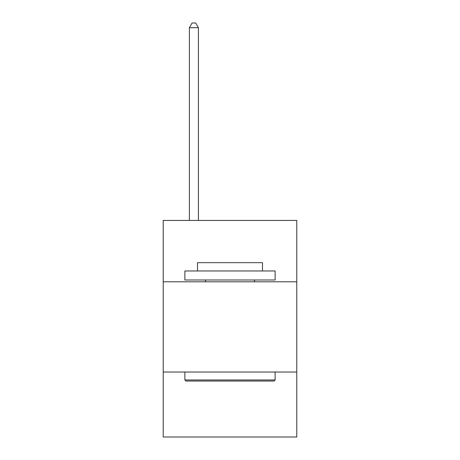 <?xml version="1.0" encoding="UTF-8"?>
<svg xmlns="http://www.w3.org/2000/svg" width="460" height="460" viewBox="0 0 460 460"><rect width="100%" height="100%" fill="white"/><g stroke="black" fill="none" stroke-linecap="round" stroke-linejoin="round"><path stroke-width="0.69" d="M296.775 281.796L296.775 220.438L163.225 220.438L163.225 281.796L296.775 281.796L296.775 437L163.225 437L163.225 281.796M296.775 372.031L163.225 372.031M185.966 381.053L184.88 379.971L275.12 379.971L274.033 381.053L185.966 381.053M275.12 270.969L275.12 279.99L184.88 279.99L184.88 270.969L275.12 270.969M197.512 270.969L197.512 262.666L262.487 262.666L262.487 270.969M275.12 372.031L275.12 379.971M184.88 372.031L184.88 379.971M254.547 279.99L254.547 281.796M205.453 279.99L205.453 281.796M198.415 220.438L198.415 27.692L189.393 27.692L189.393 220.438M189.393 27.692L192.102 23L195.713 23L198.415 27.692"/></g></svg>
